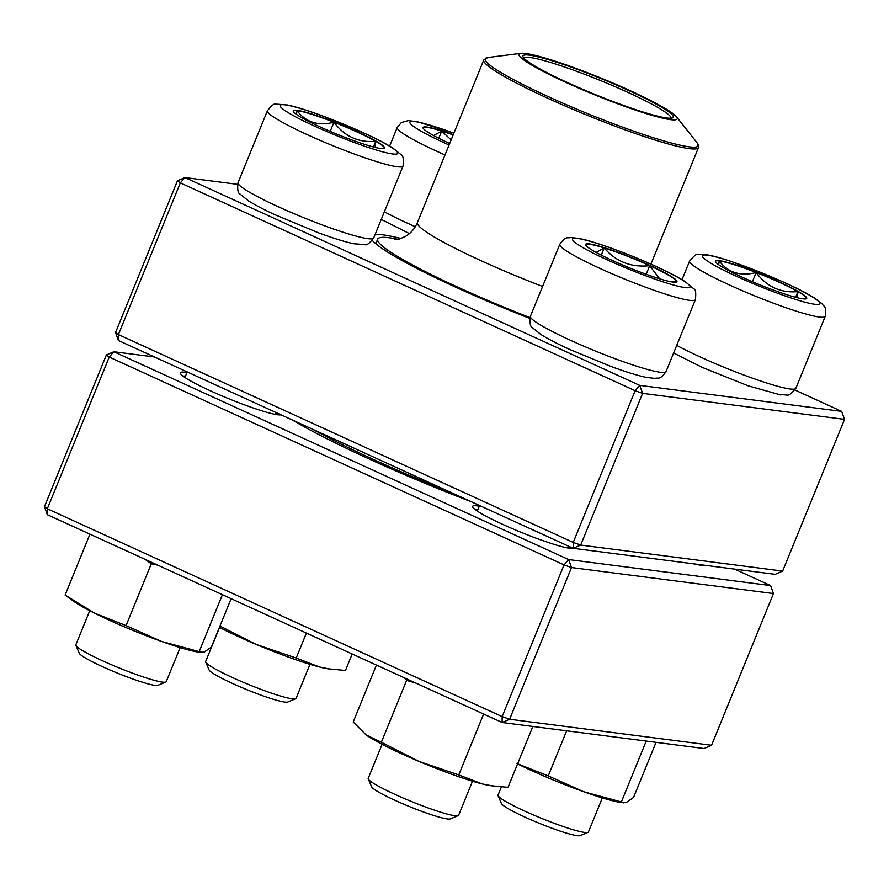 <?xml version="1.0" encoding="UTF-8"?>
<svg xmlns="http://www.w3.org/2000/svg" width="889" height="889" viewBox="0 0 889 889"><rect width="100%" height="100%" fill="white"/><g stroke="black" fill="none" stroke-linecap="round" stroke-linejoin="round"><path stroke-width="1.33" d="M782.642 571.082L775.175 574.338L573.227 548.324L573.227 542.412L580.684 545.068L782.642 571.082L844.55 419.375L642.603 393.36L580.684 545.068L573.227 548.324L118.404 340.498L118.404 334.586L573.227 542.412L635.135 390.704L180.323 182.878L118.404 334.586L115.537 332.519L177.444 180.811L180.323 182.878L184.912 177.556L639.724 385.382L841.672 411.385L794.944 390.038M529.822 318.395A154.075 16.102 -157.8 0 1 372.291 240.397M375.125 234.418A154.075 16.102 -157.8 0 1 401.017 238.496M237.541 184.334L184.912 177.556L177.444 180.811M376.236 242.708A147.974 15.469 22.2 0 0 375.047 243.13M118.404 340.498L115.537 332.519M635.135 390.704L642.603 393.36L639.724 385.382L635.135 390.704M841.672 411.385L844.55 419.375M449.667 143.518A49.328 5.156 -157.8 0 1 423.042 127.494A49.328 5.156 -157.8 0 1 453.279 134.684M219.561 627.434L205.67 661.483A48.817 5.101 22.2 0 0 205.715 662.083A48.817 5.101 22.2 0 0 232.507 677.562A48.817 5.101 22.2 0 0 295.615 698.765A48.817 5.101 22.2 0 0 296.07 698.365L309.961 664.316M295.615 698.765L287.725 702.032A42.716 4.467 -157.8 0 1 246.886 689.675A42.716 4.467 -157.8 0 1 209.071 669.928L205.715 662.083M433.599 135.55L441.689 131.072A49.328 5.156 22.2 0 0 422.997 127.649M453.168 134.961A49.328 5.156 22.2 0 0 441.689 131.072L451.145 139.906M441.689 131.072L438.755 138.262M297.115 110.325A49.328 5.156 -157.8 0 1 349.321 128.194A49.328 5.156 -157.8 0 1 384.548 148.052A49.328 5.156 -157.8 0 1 336.942 134.183A49.328 5.156 -157.8 0 1 293.214 110.781A49.328 5.156 -157.8 0 1 297.115 110.325M89.745 610.71L75.854 644.758A48.817 5.101 22.2 0 0 75.898 645.358A48.817 5.101 22.2 0 0 113.059 665.405A48.817 5.101 22.2 0 0 162.398 682.096A48.817 5.101 22.2 0 0 165.798 682.041A48.817 5.101 22.2 0 0 166.243 681.652L180.145 647.603M165.798 682.041L157.909 685.308A42.716 4.467 -157.8 0 1 117.07 672.962A42.716 4.467 -157.8 0 1 79.243 653.204L75.898 645.358M384.47 148.185A49.328 5.156 22.2 0 0 375.725 141.307L375.114 147.396M296.526 114.437L296.993 110.603A49.328 5.156 22.2 0 0 293.181 110.925M333.953 122.215A49.328 5.156 22.2 0 0 296.993 110.603C305.994 122.382 318.318 126.249 333.953 122.215C344.654 136.495 358.578 142.851 375.725 141.307A49.328 5.156 22.2 0 0 333.953 122.215L330.208 131.383M375.725 141.307L373.413 146.974M612.699 260.621A49.328 5.156 -157.8 0 1 585.584 244.375A49.328 5.156 -157.8 0 1 633.201 258.232A49.328 5.156 -157.8 0 1 676.918 281.646A49.328 5.156 -157.8 0 1 612.699 260.621M382.114 744.304L368.213 778.353A48.817 5.101 22.2 0 0 368.268 778.953A48.817 5.101 22.2 0 0 395.06 794.433A48.817 5.101 22.2 0 0 458.157 815.646A48.817 5.101 22.2 0 0 458.613 815.246L472.515 781.198M458.157 815.646L450.279 818.902A42.716 4.467 -157.8 0 1 395.06 800.356A42.716 4.467 -157.8 0 1 371.613 786.809L368.268 778.953M670.728 281.713L676.596 281.013A49.328 5.156 22.2 0 0 649.692 265.678A49.328 5.156 22.2 0 0 604.231 247.953C616.055 261.744 631.201 267.656 649.692 265.678L659.649 278.813M676.84 281.78A49.328 5.156 22.2 0 0 676.596 281.013L674.84 282.246M596.141 252.42L604.231 247.953A49.328 5.156 22.2 0 0 585.551 244.519M604.231 247.953L601.297 255.143M649.692 265.678L646.181 274.279M802.845 298.815A49.328 5.156 -157.8 0 1 750.638 280.946A49.328 5.156 -157.8 0 1 715.401 261.088A49.328 5.156 -157.8 0 1 763.018 274.957A49.328 5.156 -157.8 0 1 806.734 298.36A49.328 5.156 -157.8 0 1 802.845 298.815M501.352 786.954L498.04 795.077A48.817 5.101 22.2 0 0 498.084 795.677A48.817 5.101 22.2 0 0 535.245 815.724A48.817 5.101 22.2 0 0 584.584 832.415A48.817 5.101 22.2 0 0 587.985 832.36A48.817 5.101 22.2 0 0 588.429 831.971L602.331 797.911M587.985 832.36L580.095 835.627A42.716 4.467 -157.8 0 1 577.117 835.671A42.716 4.467 -157.8 0 1 533.945 821.069A42.716 4.467 -157.8 0 1 501.44 803.523L498.084 795.677M718.712 264.755L719.179 260.922A49.328 5.156 22.2 0 0 715.367 261.244M756.139 272.534A49.328 5.156 22.2 0 0 719.179 260.922C728.18 272.69 740.504 276.568 756.139 272.534C766.829 286.803 780.753 293.17 797.911 291.625A49.328 5.156 22.2 0 0 756.139 272.534L752.394 281.691M806.667 298.493A49.328 5.156 22.2 0 0 797.911 291.625L797.3 297.715M797.911 291.625L795.599 297.282M450.967 492.462A180.011 18.813 -157.8 0 1 312.75 429.309A180.011 18.813 22.2 0 0 382.081 463.369A180.011 18.813 22.2 0 0 450.967 492.462M529.988 317.595A146.452 15.313 -157.8 0 1 377.692 239.141A146.452 15.313 -157.8 0 1 398.139 239.33M593.185 74.965A85.433 8.934 -157.8 0 1 676.518 116.803A85.433 8.934 -157.8 0 1 594.763 94.845A85.433 8.934 -157.8 0 1 520.976 53.329A85.433 8.934 -157.8 0 1 593.185 74.965M593.441 75.543A81.155 8.479 -157.8 0 1 672.517 117.893A81.155 8.479 -157.8 0 1 594.93 94.423A81.155 8.479 -157.8 0 1 523.065 56.907A81.155 8.479 -157.8 0 1 593.441 75.543M524.01 58.263A79.332 8.29 -157.8 0 1 592.852 77.476A79.332 8.29 -157.8 0 1 670.906 118.204M773.463 593.552L571.516 567.549L509.608 719.257L711.556 745.26L773.463 593.552L770.596 585.573L734.547 569.104M711.556 745.26L704.088 748.527L502.141 722.513L47.328 514.687L47.328 508.775L502.141 716.601L564.048 564.893L109.236 357.067L47.328 508.775L44.45 506.708L106.358 355L113.825 351.744L568.638 559.57L770.596 585.573M154.453 356.978L113.825 351.744L109.236 357.067L106.358 355M703.388 565.093A54.918 5.745 -157.8 0 1 693.564 563.826M573.572 548.369A54.918 5.745 -157.8 0 1 502.83 524.432A54.918 5.745 -157.8 0 1 472.681 507.019A54.918 5.745 -157.8 0 1 479.271 506.219M471.503 501.841A192.224 20.091 -157.8 0 1 369.913 459.346A192.224 20.091 -157.8 0 1 292.225 419.93M281.046 414.819A54.918 5.745 -157.8 0 1 210.46 390.838A54.918 5.745 -157.8 0 1 180.323 373.424A54.918 5.745 -157.8 0 1 186.912 372.624M277.635 414.752A51.873 5.423 22.2 0 0 275.857 413.063M185.457 376.169A51.873 5.423 22.2 0 0 183.012 376.136M569.993 548.346A51.873 5.423 22.2 0 0 568.227 546.657M477.826 509.764A51.873 5.423 22.2 0 0 475.371 509.741M568.638 559.57L564.048 564.893L571.516 567.549L568.638 559.57M44.45 506.708L47.328 514.687M509.608 719.257L502.141 716.601L502.141 722.513L509.608 719.257M532.855 726.469L508.008 787.343L490.695 785.698A73.231 7.657 -157.8 0 1 482.249 783.931A73.231 7.657 -157.8 0 1 418.919 761.384A73.231 7.657 -157.8 0 1 366.135 734.925A73.231 7.657 -157.8 0 1 365.968 734.803A73.231 7.657 -157.8 0 1 365.512 734.458M376.436 665.072L353.2 722.001L365.968 734.803M415.685 683.008L406.595 680.407L381.359 742.248L366.135 734.925M406.595 680.407L404.595 677.94M483.605 714.045L458.757 774.919L418.919 761.384L381.359 742.248M492.617 785.976L482.249 783.931L458.757 774.919M656.038 742.337L633.557 797.433L626.323 802.478L620.511 802.423A73.231 7.657 -157.8 0 1 583.673 791.721A73.231 7.657 -157.8 0 1 517.576 763.895M566.649 730.825L548.246 775.908L516.631 763.429M646.214 741.07L621.367 801.945L583.673 791.721L548.246 775.908M623.5 802.856L621.367 801.945M352.188 653.993L345.465 670.462L328.152 668.828A73.231 7.657 -157.8 0 1 319.696 667.05A73.231 7.657 -157.8 0 1 256.365 644.503A73.231 7.657 -157.8 0 1 219.427 627.356M306.405 633.068L296.215 658.038L256.365 644.503L219.961 626.045M330.075 669.095L319.696 667.05L296.215 658.038M231.129 598.675L211.371 647.114L204.137 652.17L198.325 652.104A73.231 7.657 -157.8 0 1 161.487 641.402A73.231 7.657 -157.8 0 1 94.445 613.11A73.231 7.657 -157.8 0 1 73.598 601.208L65.264 595.152M222.417 594.697L199.18 651.626L161.487 641.402L126.06 625.589L94.445 613.11L65.175 595.097M157.653 565.104L151.297 563.759L126.06 625.589M201.314 652.537L199.18 651.626M89.956 534.167L65.119 595.041M151.297 563.759L144.907 559.281M453.868 133.228A63.463 6.634 22.2 0 0 410.085 121.937A63.463 6.634 22.2 0 0 444.833 143.062A63.463 6.634 22.2 0 0 449.078 144.974M384.37 211.771A73.231 7.657 22.2 0 0 408.151 223.495A73.231 7.657 22.2 0 0 415.319 226.717M445.011 154.942A73.231 7.657 -157.8 0 1 437.499 151.575A73.231 7.657 -157.8 0 1 397.239 127.449L401.45 122.471L408.229 120.615L417.297 121.704L453.89 133.172M392.638 153.975A63.463 6.634 22.2 0 0 332.675 119.793A63.463 6.634 22.2 0 0 291.336 114.47A63.463 6.634 22.2 0 0 392.638 153.975M373.669 237.996C369.468 243.386 366.59 245.586 365.046 244.608L353.611 243.742C344.821 241.841 333.142 238.208 318.573 232.851L274.468 214.527C263.3 209.315 254.576 204.726 248.309 200.747L240.174 194.169C237.941 193.346 237.241 189.501 238.063 182.656A73.231 7.657 22.2 0 0 290.381 212.127A73.231 7.657 22.2 0 0 367.89 238.663A73.231 7.657 22.2 0 0 373.669 237.996L403.017 166.076A73.231 7.657 -157.8 0 1 397.239 166.743A73.231 7.657 -157.8 0 1 319.729 140.206A73.231 7.657 -157.8 0 1 267.422 110.736C271.612 105.347 274.49 103.135 276.035 104.113L287.48 104.991C296.259 106.891 307.938 110.514 322.507 115.87L366.612 134.206C377.792 139.417 386.504 144.007 392.782 147.974L400.906 154.564C403.139 155.386 403.839 159.22 403.017 166.076M655.115 266.078A63.463 6.634 22.2 0 0 572.772 240.197A63.463 6.634 22.2 0 0 665.872 282.746A63.463 6.634 22.2 0 0 655.115 266.078M666.028 371.591C659.616 380.792 657.838 377.192 655.049 378.425L645.981 377.336C637.191 375.436 625.512 371.802 610.943 366.446L570.305 349.721C557.547 343.899 547.68 338.776 540.701 334.364L532.544 327.774C530.311 326.941 529.611 323.107 530.433 316.251A73.231 7.657 22.2 0 0 570.694 340.376A73.231 7.657 22.2 0 0 666.028 371.591L695.387 299.671A73.231 7.657 -157.8 0 1 624.689 279.09A73.231 7.657 -157.8 0 1 559.781 244.331C566.204 235.129 567.982 238.73 570.771 237.485L579.839 238.585C596.73 242.086 630.523 254.698 655.504 266.189C668.239 272.012 678.096 277.124 685.075 281.524L693.853 288.903C695.643 289.292 696.154 292.881 695.387 299.671M707.322 255.165A63.463 6.634 22.2 0 0 767.274 289.347A63.463 6.634 22.2 0 0 808.612 294.67A63.463 6.634 22.2 0 0 707.322 255.165M676.729 345.365A73.231 7.657 22.2 0 0 790.077 388.982A73.231 7.657 22.2 0 0 795.855 388.304L825.203 316.384A73.231 7.657 -157.8 0 1 754.517 295.804A73.231 7.657 -157.8 0 1 689.608 261.055C698.365 250.842 696.409 255.343 704.899 254.476C711.167 255.343 719.912 257.666 731.136 261.422L782.242 281.513C796.4 287.88 807.29 293.459 814.891 298.248L822.136 303.805C823.27 306.649 827.059 305.327 825.203 316.384M542.59 286.458A115.937 12.124 -157.8 0 1 417.408 222.572C414.685 228.762 410.74 233.351 405.595 236.341L399.739 238.919L394.805 239.763M520.976 53.329L487.817 57.541A115.025 12.024 22.2 0 0 598.364 117.937A115.025 12.024 22.2 0 0 697.254 143.018L698.465 147.574A115.937 12.124 -157.8 0 1 597.83 119.526A115.937 12.124 -157.8 0 1 483.772 59.963L417.408 222.572M389.649 146.052L397.239 127.449M409.429 233.607L381.259 219.394M238.063 182.656L267.422 110.736M275.323 414.385L276.068 412.54M184.923 377.492L187.19 371.935M530.433 316.251L559.781 244.331M567.682 547.98L568.438 546.135M477.293 511.086L479.56 505.53M682.019 279.646L689.608 261.055M795.855 388.304C787.098 398.516 789.043 394.016 780.553 394.883L748.327 385.882L702.21 367.39L673.618 352.989M377.692 239.141L375.803 243.775M698.465 147.574L650.904 264.111M676.518 116.803L697.254 143.018M483.772 59.963L487.817 57.541"/></g></svg>
